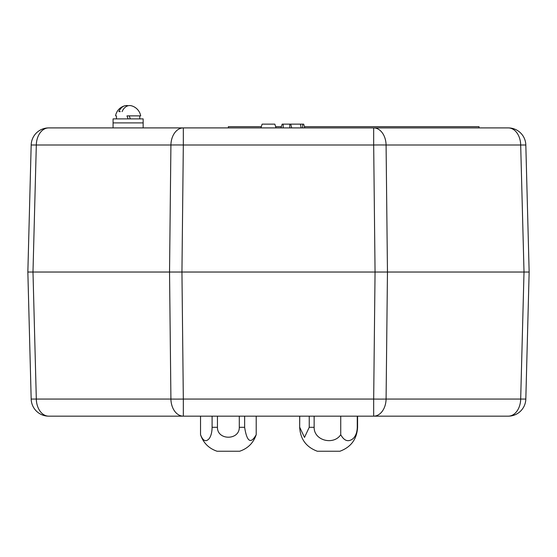 <?xml version="1.0" encoding="UTF-8"?>
<svg xmlns="http://www.w3.org/2000/svg" width="557" height="557" viewBox="0 0 557 557"><rect width="100%" height="100%" fill="white"/><g stroke="black" fill="none" stroke-linecap="round" stroke-linejoin="round"><path stroke-width="0.84" d="M419.679 416.156L396.361 416.156M393.061 416.156L48.717 416.156A17.546 17.546 0 0 1 31.178 399.07L27.85 272.032L375.056 272.032L373.677 144.994L183.323 144.994L181.944 272.032L183.323 399.07L373.677 399.07L375.056 272.032L524.012 272.032L520.684 144.994L386.085 144.994A17.546 0.46 179.4 0 0 373.677 144.994L373.677 127.908L508.283 127.908A17.546 17.546 0 0 1 525.822 144.994L529.15 272.032L525.822 399.07A17.546 17.546 0 0 1 508.283 416.156L373.677 416.156L373.677 399.07A17.546 0.46 -179.4 0 0 386.085 399.07L520.684 399.07L524.012 272.032L529.15 272.032L525.822 144.994A17.546 17.546 0 0 0 508.283 127.908A17.546 12.407 -90 0 1 520.684 144.994L525.822 144.994M260.954 127.908L262.103 124.148L274.845 124.148L275.993 127.908M27.85 272.032L31.178 144.994L27.85 272.032M524.137 272.032L529.15 272.032M31.178 399.07L170.915 399.07L169.537 272.032L170.915 144.994L31.178 144.994A17.546 17.546 0 0 1 48.717 127.908L373.677 127.908A17.546 12.407 90 0 1 386.085 144.994L387.463 272.032L386.085 399.07A17.546 12.407 90 0 1 373.677 416.156M281.007 127.908L282.155 124.148L303.669 124.148L304.818 127.908M300.439 124.148L301.156 127.908M143.149 127.908L143.149 122.895L113.071 122.895L113.071 118.885L143.149 118.885L143.149 122.895L113.071 122.895L113.071 127.908L124.789 127.908M160.639 416.156L158.863 416.156M357.267 416.156L357.267 427.296C357.134 432.246 355.749 436.027 353.103 438.624C348.348 442.328 344.226 441.012 340.738 434.69L340.738 416.156M299.736 416.156L299.68 427.296C300.341 439.139 306.232 447.118 317.351 451.247L339.909 451.247C351.028 447.118 356.919 439.139 357.58 427.296L357.58 416.156M309.239 416.156L309.239 427.296L304.491 437.433L299.736 427.296M314.141 416.156L314.141 427.296C313.904 440.726 333.74 445.489 340.738 434.69M212.099 416.156L212.099 427.296C212.008 432.246 211.033 436.027 209.181 438.624C205.86 442.328 202.971 441.012 200.534 434.69C203.326 442.933 208.84 448.455 217.091 451.247L239.649 451.247C247.9 448.455 253.414 442.933 256.206 434.69L256.206 416.156M203.486 439.772L204.558 440.441M211.939 430.331L212.099 427.581M200.534 434.69L200.534 416.156M217.446 416.156L217.446 427.296C217.209 440.51 239.517 440.503 239.294 427.296L239.294 416.156M244.641 416.156L244.641 427.296C246.918 441.875 250.775 444.34 256.206 434.69M228.37 127.908L228.37 126.655L261.337 126.655M275.611 126.655L281.389 126.655M304.435 126.655L479.02 126.655L479.02 127.908M128.082 118.885L126.989 115.877L140.691 115.877L139.765 115.877L139.765 118.885M120.333 111.616L118.906 111.616A12.581 8.898 90 0 1 124.921 105.753A12.783 12.783 0 0 0 115.529 115.877M128.11 105.753A12.581 8.898 90 0 0 124.921 105.753M122.094 111.616A12.581 8.898 -90 0 1 131.299 105.753A12.783 12.783 0 0 1 140.691 115.877M126.989 115.877L129.231 115.877L130.324 118.885M525.822 399.07A17.546 17.546 0 0 1 508.283 416.156A17.546 12.407 -90 0 0 520.684 399.07L525.822 399.07M183.323 399.07L183.323 416.156A17.546 12.407 -90 0 1 170.915 399.07A17.546 0.46 -0.6 0 0 183.323 399.07M31.178 144.994A17.546 17.546 0 0 1 48.717 127.908A17.546 12.407 90 0 0 36.316 144.994L32.988 272.032L36.316 399.07A17.546 12.407 90 0 0 48.717 416.156M170.915 144.994A17.546 0.46 0.6 0 1 183.323 144.994L183.323 127.908A17.546 12.407 -90 0 0 170.915 144.994M302.66 124.148L302.66 127.908M290.684 124.148L291.722 127.908M289.779 124.148L289.779 127.908M283.165 124.148L283.165 127.908M309.239 427.296L314.141 427.296M212.099 427.296L217.446 427.296M239.294 427.296L244.641 427.296M299.68 427.296L299.68 416.156M116.455 115.877L116.455 118.885"/></g></svg>
